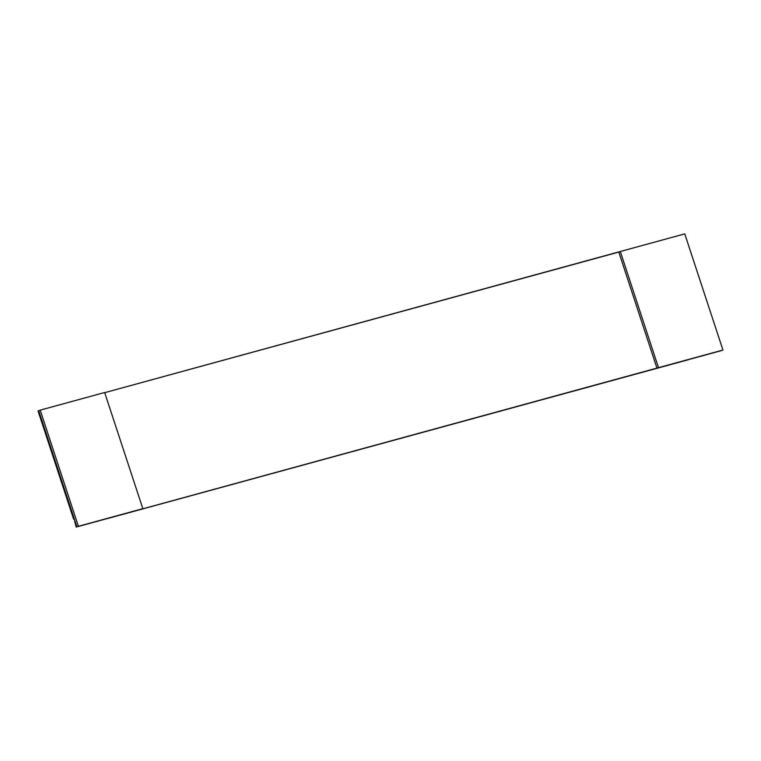 <?xml version="1.0" encoding="UTF-8"?>
<svg xmlns="http://www.w3.org/2000/svg" width="761" height="761" viewBox="0 0 761 761"><rect width="100%" height="100%" fill="white"/><g stroke="black" fill="none" stroke-linecap="round" stroke-linejoin="round"><path stroke-width="1.14" d="M722.95 350.041L656.981 368.238L721.438 350.612L656.981 368.238L618.798 252.081L620.301 251.51L684.757 233.884L722.95 350.041L684.757 233.884L620.301 251.51L104.704 392.666L618.798 252.081L656.981 368.238L76.88 526.869L658.493 367.668L620.301 251.51L658.493 367.668L722.95 350.041M40.2 410.141L38.687 410.712L76.88 526.869L78.383 526.298L40.2 410.141L104.657 392.514L142.84 508.671L76.88 526.869L38.687 410.712L40.2 410.141L78.383 526.298L142.84 508.671L104.657 392.514L40.2 410.141M74.597 520.981L76.243 527.116L74.597 520.981M108.471 518.298L688.572 359.668L108.471 518.298M73.075 516.329L72.114 514.569L73.646 519.211L73.075 516.329M71.544 511.687L70.592 509.927L72.114 514.569L71.544 511.687M70.022 507.035L69.061 505.275L70.592 509.927L70.022 507.035M68.49 502.393L67.529 500.633L69.061 505.275L68.49 502.393M66.958 497.751L66.007 495.982L67.529 500.633L66.958 497.751M65.436 493.099L64.476 491.34L66.007 495.982L65.436 493.099M63.905 488.457L62.954 486.688L64.476 491.34L63.905 488.457M62.383 483.806L61.422 482.046L62.954 486.688L62.383 483.806M60.851 479.164L59.891 477.394L61.422 482.046L60.851 479.164M59.32 474.512L58.369 472.752L59.891 477.394L59.32 474.512M57.798 469.87L56.837 468.11L58.369 472.752L57.798 469.87M56.266 465.228L55.315 463.459L56.837 468.11L56.266 465.228M54.744 460.576L53.784 458.816L55.315 463.459L54.744 460.576M53.213 455.934L52.252 454.165L53.784 458.816L53.213 455.934M51.691 451.283L50.73 449.523L52.252 454.165L51.691 451.283M50.159 446.64L49.199 444.871L50.73 449.523L50.159 446.64M48.628 441.989L47.677 440.229L49.199 444.871L48.628 441.989M47.106 437.347L46.145 435.577L47.677 440.229L47.106 437.347M45.574 432.695L44.623 430.935L46.145 435.577L45.574 432.695M44.052 428.053L43.092 426.293L44.623 430.935L44.052 428.053M42.521 423.411L41.56 421.642L43.092 426.293L42.521 423.411M40.989 418.759L40.038 416.999L41.56 421.642L40.989 418.759M39.467 414.117L38.05 410.959L40.038 416.999L39.467 414.117M38.687 410.712L38.05 410.959L38.687 410.712"/></g></svg>
